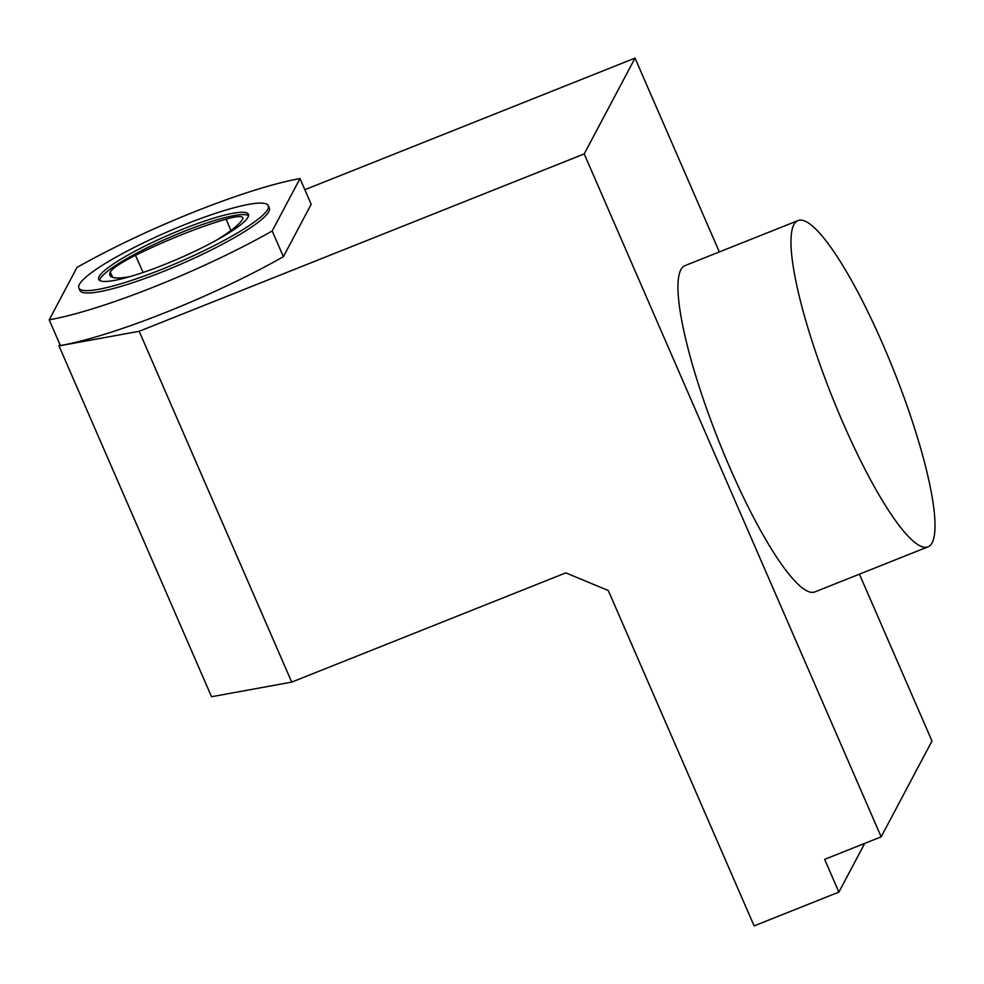 <?xml version="1.0" encoding="UTF-8"?>
<svg xmlns="http://www.w3.org/2000/svg" width="984" height="984" viewBox="0 0 984 984"><rect width="100%" height="100%" fill="white"/><g stroke="black" fill="none" stroke-linecap="round" stroke-linejoin="round"><path stroke-width="1.48" d="M291.719 682.109L211.535 696.734L59.003 345.913L139.174 331.288L291.719 682.109L565.8 572.872L608.284 590.511L754.113 925.895L838.885 892.107L824.641 859.364L881.16 836.843L584.213 153.922L139.174 331.288M59.839 344.326L59.003 345.913M311.178 204.303L283.38 256.701A171.339 26.888 156.5 0 1 60.393 345.568L49.2 319.837L76.986 267.451A171.339 26.888 156.5 0 1 299.985 178.571L311.178 204.303M304.831 189.715L635.037 58.105L584.213 153.922M859.426 574.164L931.983 741.026L881.16 836.843M635.037 58.105L719.329 251.941M797.987 220.6L684.95 265.643A175.595 33.505 68.3 0 0 718.837 441.164A175.595 33.505 68.3 0 0 814.973 591.876L927.998 546.833A175.595 33.505 68.3 0 0 932.143 542.75A175.595 33.505 68.3 0 0 888.798 358.274A175.595 33.505 68.3 0 0 797.987 220.6A175.595 33.505 68.3 0 0 793.842 224.684A175.595 33.505 68.3 0 0 837.187 409.159A175.595 33.505 68.3 0 0 927.998 546.833M864.727 843.386L838.885 892.107M299.985 178.571L272.187 230.969L283.38 256.701M272.187 230.969A171.339 26.888 156.5 0 1 49.2 319.837M268.3 205.681L269.321 208.018A103.295 16.211 156.5 0 1 181.056 264.081A103.295 16.211 156.5 0 1 79.864 290.391L78.855 288.054A103.295 16.211 156.5 0 1 185.533 224.327A103.295 16.211 156.5 0 1 268.3 205.681A103.295 16.211 156.5 0 1 180.035 261.732A103.295 16.211 156.5 0 1 78.855 288.054M183.024 229.063A81.598 12.804 156.5 0 1 248.411 214.327A81.598 12.804 156.5 0 1 247.98 217.218A81.598 12.804 156.5 0 1 171.4 261.719A81.598 12.804 156.5 0 1 98.744 279.407A81.598 12.804 156.5 0 1 183.024 229.063M99.618 280.415A81.598 12.804 156.5 0 1 169.482 237.464A81.598 12.804 156.5 0 1 248.546 215.668M130.06 276.59A103.295 16.211 156.5 0 1 109.987 275.434A103.295 16.211 156.5 0 1 110.282 272.137A43.899 6.888 156.5 0 1 135.484 255.336A103.295 16.211 156.5 0 1 226.148 219.149A43.899 6.888 -23.5 0 1 242.802 217.722A43.899 6.888 -23.5 0 1 242.458 219.42A103.295 16.211 -23.5 0 1 216.025 240.44M143.086 272.47L135.484 255.336M112.73 277.39L110.282 272.137M230.883 230.539L226.148 219.149"/></g></svg>
